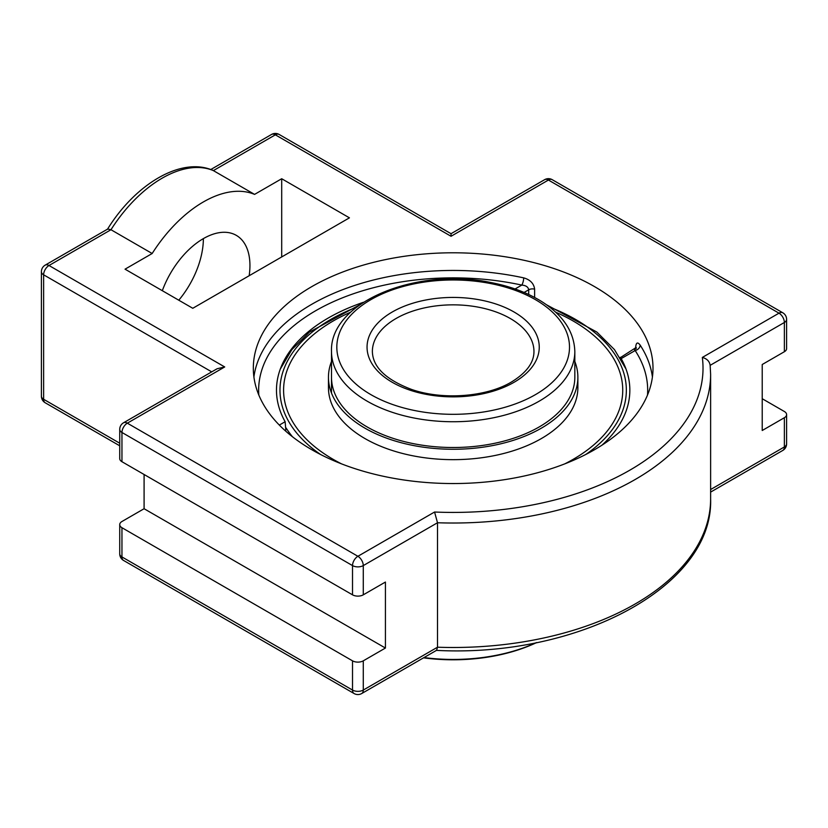 <?xml version="1.0" encoding="UTF-8"?>
<svg xmlns="http://www.w3.org/2000/svg" width="828" height="828" viewBox="0 0 828 828"><rect width="100%" height="100%" fill="white"/><g stroke="black" fill="none" stroke-linecap="round" stroke-linejoin="round"><path stroke-width="1.24" d="M652.412 376.999A199.838 115.371 0 0 0 640.147 345.11C637.581 341.695 636.08 342.481 635.645 347.481L635.645 348.298M640.147 345.11A5.32 4.068 -33.2 0 1 635.169 350.544C634.879 348.329 634.662 348.453 634.548 350.906M284.998 430.498L285.805 430.032L285.142 421.721L279.326 425.074M534.629 297.469L534.629 289.158C533.843 283.466 530.189 279.698 523.679 277.866A199.838 115.371 0 0 0 311.856 304.238A199.838 115.371 0 0 0 253.906 376.999M534.629 289.158A5.32 3.074 0 0 0 528.699 289.79C528.233 287.005 525.925 285.432 521.795 285.091A5.32 1.532 102.3 0 0 523.679 277.866M620.193 357.748L636.215 347.429L636.101 348.733M620.524 359C619.913 356.951 620.131 356.827 621.186 358.617L635.169 350.544A194.518 112.308 180 0 1 647.496 395.07M285.805 430.032A169.854 98.066 120 0 0 285.567 431.015M601.904 445.226A176.685 102.01 0 0 0 625.202 366.949A176.685 102.01 0 0 0 621.186 358.617M363.523 302.261A176.685 102.01 0 0 0 281.116 366.949A176.685 102.01 0 0 0 285.142 421.721M311.856 286.581A199.838 115.371 180 0 1 529.641 261.576A199.838 115.371 180 0 1 653.002 368.17A199.838 115.371 180 0 1 594.473 449.749A199.838 115.371 180 0 1 376.688 474.765A199.838 115.371 180 0 1 253.327 368.17A199.838 115.371 180 0 1 311.856 286.581M224.709 366.949L217.102 368.76L123.527 422.787A7.607 4.388 60 0 1 127.326 423.17L224.709 366.949L49.007 265.509A7.607 4.388 -120 0 0 45.198 265.126A7.607 7.607 0 0 0 41.4 271.708A7.607 4.388 180 0 0 43.625 274.813A7.607 4.388 -60 0 1 49.007 265.509L110.973 229.729L107.764 229.014L45.198 265.126M436.635 650.28L437.505 647.217L363.275 690.066A7.607 4.388 60 0 1 361.701 693.543L436.635 650.28M363.275 660.837A7.607 4.388 180 0 1 352.521 660.837L121.954 527.715A7.607 4.388 180 0 1 119.729 524.61A7.607 4.388 180 0 1 121.954 521.505L144.093 508.723L385.424 648.045L363.275 660.837L363.275 690.066A7.607 4.388 180 0 1 352.521 690.066A7.607 4.388 120 0 0 354.105 693.543A7.607 7.607 0 0 0 361.701 693.543M762.226 398.723L784.375 411.506A7.607 4.388 180 0 1 786.6 414.611A7.607 4.388 180 0 1 784.375 417.716L762.226 430.498L762.226 364.506L784.375 351.714A7.607 4.388 0 0 0 786.6 348.609L786.6 319.38A7.607 7.607 0 0 0 782.802 312.787A7.607 4.388 -60 0 0 778.993 313.17A7.607 4.388 60 0 1 784.375 322.485A7.607 4.388 0 0 0 786.6 319.38M107.433 229.325C135.026 184.458 180.939 156.42 212.817 170.33L213.376 170.609L275.341 134.829A7.607 4.388 -60 0 1 279.15 134.457A7.607 7.607 0 0 0 271.543 134.457A7.607 4.388 60 0 1 275.341 134.829L451.043 236.27L451.043 233.693L544.617 179.676A7.607 4.388 -120 0 1 548.426 180.049A7.607 4.388 -60 0 1 552.224 179.676A7.607 7.607 0 0 0 544.617 179.676M123.527 422.787A7.607 7.607 0 0 0 119.729 429.37L119.729 458.608A7.607 4.388 0 0 0 121.954 461.714L352.521 594.835A7.607 4.388 0 0 0 363.275 594.835L385.424 582.053L385.424 648.045M451.043 236.27L548.426 180.049L778.993 313.17L702.33 357.437A249.859 144.258 180 0 1 434.565 512.025L437.505 522.747L437.505 647.217A257.467 148.647 180 0 0 710.621 498.849C713.622 586.472 578.099 657.877 436.263 650.373M702.33 357.437C706.936 358.679 709.544 361.308 710.145 365.334M152.166 253.513L110.973 229.729A110.766 63.953 -60 0 1 162.174 178.165A110.766 63.953 -60 0 1 213.376 170.609L254.569 194.394A110.766 63.953 120 0 0 203.367 201.949A110.766 63.953 120 0 0 152.166 253.513L125.038 269.172L192.779 308.285L349.437 217.836L281.696 178.734L254.569 194.394M178.796 300.202A65.867 38.026 120 0 0 203.367 238.619L203.367 238.619M144.093 508.723L144.093 474.496M162.319 290.69A65.867 38.026 -60 0 1 236.301 235.359A65.867 38.026 -60 0 1 249.942 265.509A65.867 38.026 -60 0 1 249.166 275.734M281.696 256.949L281.696 178.734M286.115 427.962A177.73 102.61 0 0 0 292.439 436.729M622.739 390.164A169.574 97.901 180 0 0 555.629 312.166A169.574 97.901 180 0 1 622.739 390.164A169.574 97.901 180 0 1 573.069 459.395A169.574 97.901 180 0 1 564.768 463.877M283.59 390.164A169.574 97.901 180 0 0 341.54 463.866A169.574 97.901 180 0 1 283.59 390.164A169.574 97.901 180 0 1 333.26 320.943A169.574 97.901 180 0 1 350.699 312.156A169.574 97.901 180 0 0 333.26 320.943A169.574 97.901 180 0 0 283.59 390.164L283.59 390.185M574.829 361.463A124.707 71.995 180 0 1 577.872 377.268A124.707 71.995 180 0 1 541.346 428.179A124.707 71.995 180 0 1 405.441 443.787A124.707 71.995 180 0 1 328.457 377.268A124.707 71.995 180 0 1 331.5 361.463M577.872 377.268L577.872 387.659A124.707 71.995 180 0 1 541.346 438.571A124.707 71.995 180 0 1 405.441 454.179A124.707 71.995 180 0 1 328.457 387.659L328.457 377.268M573.069 459.395A169.574 97.901 180 0 1 564.789 463.866M574.829 351.496C574.156 331.614 562.885 314.826 541.015 301.133C526.846 292.45 510.089 286.24 490.756 282.503C416.919 266.854 329.42 302.034 331.5 351.496A121.664 70.245 0 0 0 406.6 416.391A121.664 70.245 0 0 0 539.194 401.166A121.664 70.245 0 0 0 574.829 351.496L574.829 377.278A121.664 70.245 180 0 1 574.829 377.268A121.664 70.245 180 0 1 539.194 426.937A121.664 70.245 180 0 1 406.6 442.162A121.664 70.245 180 0 1 331.5 377.268M423.532 657.846A131.704 76.041 0 0 0 536.668 642.559M536.244 642.652A133.225 76.911 180 0 1 424.019 657.577M258.833 395.07A194.518 112.308 180 0 1 521.795 285.091L515.068 288.972M524.103 292.45L528.699 289.79L528.699 294.499M352.521 594.835L352.521 565.596A7.607 4.388 0 0 0 363.275 565.596A7.607 4.388 -120 0 0 357.903 556.281L127.326 423.17A7.607 4.388 -60 0 0 121.954 432.475L352.521 565.596A7.607 4.388 -60 0 1 357.903 556.281L434.565 512.025M119.729 429.37A7.607 4.388 0 0 0 121.954 432.475L121.954 461.714M119.729 443.218L43.625 399.282A7.607 4.388 120 0 0 45.198 402.77L119.729 445.795M211.73 371.865L43.625 274.813L43.625 399.282A7.607 4.388 180 0 1 41.4 396.177A7.607 7.607 0 0 0 45.198 402.77M352.521 660.837L352.521 690.066L121.954 556.944A7.607 4.388 120 0 0 123.527 560.432L354.105 693.543M121.954 527.715L121.954 556.944A7.607 4.388 180 0 1 119.729 553.839A7.607 7.607 0 0 0 123.527 560.432M710.621 492.101L782.802 450.432A7.607 7.607 0 0 0 786.6 443.849A7.607 4.388 180 0 1 784.375 446.954L710.621 489.524M782.802 450.432A7.607 4.388 -120 0 0 784.375 446.954L784.375 417.716M363.275 594.835L363.275 565.596L437.505 522.747A257.467 148.647 0 0 0 710.621 374.38L710.124 364.796M710.176 365.324L784.375 322.485L784.375 351.714M372.372 351.496A80.792 46.647 180 0 1 396.032 318.511A80.792 46.647 180 0 1 484.08 308.399A80.792 46.647 180 0 1 533.956 351.496C533.998 362.612 526.473 372.797 511.393 382.039C486.481 397.016 442.494 400.348 411.392 389.367C385.724 379.597 372.724 366.97 372.372 351.496M514.053 382.298A86.112 49.721 0 0 0 475.448 299.125A86.112 49.721 0 0 0 369.981 360.014A86.112 49.721 0 0 0 514.053 382.298M535.426 394.645A116.344 67.171 180 0 1 340.784 364.527A116.344 67.171 180 0 1 483.273 282.265A116.344 67.171 180 0 1 535.426 394.645M320.591 454.5A173.176 99.981 180 0 1 356.578 307.178M549.751 307.178A173.176 99.981 180 0 1 585.738 454.5M786.6 443.849L786.6 414.611M119.729 524.61L119.729 553.839M41.4 396.177L41.4 271.708M279.15 134.457L451.043 233.693M210.778 169.533L271.543 134.457M552.224 179.676L782.802 312.787M710.621 498.849L710.621 374.38M331.5 351.496L331.5 393.072M626.02 369.06L614.469 349.623L596.864 332.069L546.501 304.766M359.828 304.766L309.465 332.069L291.86 349.623L280.309 369.06"/></g></svg>
